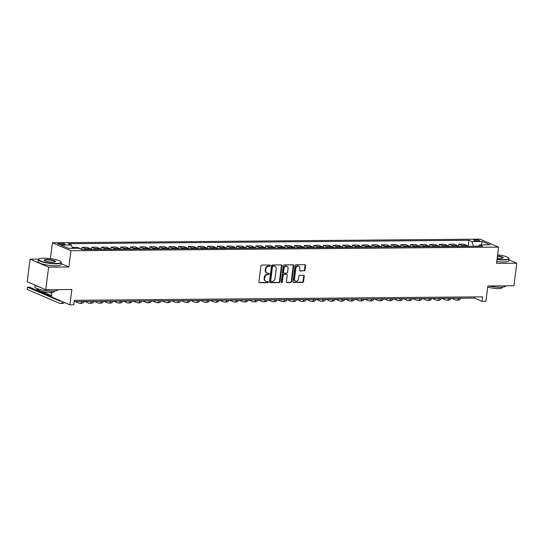 <?xml version="1.0" encoding="UTF-8"?>
<svg xmlns="http://www.w3.org/2000/svg" width="544" height="544" viewBox="0 0 544 544"><rect width="100%" height="100%" fill="white"/><g stroke="black" fill="none" stroke-linecap="round" stroke-linejoin="round"><path stroke-width="0.82" d="M270.307 265.622A0.639 0.517 113.3 0 0 269.851 265.003L261.793 265.071A0.911 0.734 113.3 0 0 260.923 265.968L258.91 281.908A0.911 0.734 113.3 0 0 259.556 282.792L267.614 282.724A0.639 0.517 113.3 0 0 267.77 281.479L266.73 281.493A2.917 2.36 113.3 0 1 265.934 281.336A2.917 2.36 113.3 0 1 264.656 278.678L264.826 277.345A2.917 2.36 113.3 0 1 267.614 274.496L268.654 274.482A0.639 0.517 113.3 0 0 268.811 273.244L267.77 273.251A2.917 2.36 113.3 0 1 266.975 273.095A2.917 2.36 113.3 0 1 265.696 270.436L265.866 269.11A2.917 2.36 113.3 0 1 268.654 266.254L269.695 266.247A0.639 0.517 113.3 0 0 270.307 265.622M266.975 273.095L266.472 272.877A2.917 2.36 113.3 0 1 265.2 270.225L265.363 268.892A2.917 2.36 113.3 0 1 268.151 266.036L269.192 266.03A0.639 0.517 113.3 0 0 269.729 265.01M259.087 282.574L267.111 282.506A0.639 0.517 113.3 0 0 267.648 281.486M265.934 281.336L265.431 281.119A2.917 2.36 113.3 0 1 264.16 278.46L264.323 277.134A2.917 2.36 113.3 0 1 267.111 274.278L268.151 274.271A0.639 0.517 113.3 0 0 268.688 273.244M475.109 239.741A2.972 0.585 7.2 0 0 473.763 240.06A2.972 0.585 7.2 0 0 475.272 240.774A2.972 0.585 7.2 0 0 478.312 241.121A2.972 0.585 7.2 0 0 479.658 240.802A2.972 0.585 7.2 0 0 478.149 240.094A2.972 0.585 7.2 0 0 475.109 239.741M304.116 270.953A0.911 0.734 113.3 0 0 304.987 270.062L305.551 265.588A0.911 0.734 113.3 0 0 304.905 264.71L295.956 264.785A0.911 0.734 113.3 0 0 295.086 265.676L293.073 281.622A0.911 0.734 113.3 0 0 293.719 282.499L302.668 282.424A0.911 0.734 113.3 0 0 303.538 281.534L304.218 276.128A0.911 0.734 113.3 0 0 303.572 275.25L299.744 275.284A0.911 0.734 113.3 0 0 298.874 276.175L298.534 278.854A2.434 1.972 113.3 0 1 295.542 281.112A2.434 1.972 113.3 0 1 294.481 278.888L295.807 268.389A2.434 1.972 113.3 0 1 298.799 266.138A2.434 1.972 113.3 0 1 299.86 268.355L299.642 270.11A0.911 0.734 113.3 0 0 300.288 270.987L303.613 270.735A0.911 0.734 113.3 0 0 304.484 269.844L305.048 265.37A0.911 0.734 113.3 0 0 304.878 264.71M38.767 259.121L30.076 259.196L48.613 267.165L45.764 289.728L71.842 289.503L69.904 304.851L73.766 304.817L74.331 300.302L482.644 296.84L482.072 301.356L485.935 301.322L487.873 285.981L513.951 285.756L516.8 263.194L508.919 259.808M48.613 267.165L68.898 266.995L70.944 250.75L498.569 247.126L496.522 263.371L516.8 263.194M281.969 265.785A0.911 0.734 113.3 0 0 281.323 264.908L272.374 264.982A0.911 0.734 113.3 0 0 271.504 265.873L269.491 281.819A0.911 0.734 113.3 0 0 270.137 282.703L279.086 282.622A0.911 0.734 113.3 0 0 279.956 281.731L281.969 265.785L281.466 265.574A0.911 0.734 113.3 0 0 281.296 264.908M284.165 264.887L293.114 264.806A0.911 0.734 113.3 0 1 293.76 265.69L291.747 281.636A0.911 0.734 113.3 0 1 290.877 282.526L287.048 282.56A0.911 0.734 113.3 0 1 286.402 281.676L287.218 275.21A0.911 0.734 113.3 0 0 286.572 274.332L284.029 274.353A0.911 0.734 113.3 0 0 283.159 275.244L282.309 281.976A0.639 0.517 113.3 0 1 281.248 281.989L283.295 265.778A0.911 0.734 113.3 0 1 284.165 264.887M45.764 289.728L27.227 281.758L30.076 259.196M62.152 244.63L63.852 244.616A2.876 0.564 7.2 0 0 65.151 244.31A2.876 0.564 7.2 0 0 63.689 243.617A2.876 0.564 7.2 0 0 60.744 243.277L59.044 243.29A2.876 0.564 7.2 0 0 57.746 243.603A2.876 0.564 7.2 0 0 59.201 244.29A2.876 0.564 7.2 0 0 62.152 244.63M70.944 250.75L52.408 242.78L480.032 239.149L498.569 247.126M468.132 246.337L468.894 240.292L68.313 243.685L71.339 244.99L60.908 245.079L68.626 248.397L79.057 248.309L82.09 249.614L482.671 246.214L479.638 244.909L478.441 246.248M468.894 240.292L471.927 241.59L482.358 241.502L490.069 244.82L479.638 244.909M51.938 292.325L51.36 296.874L69.904 304.851M50.402 258.658L52.408 242.78M74.181 301.519L474.558 298.119L482.072 301.356M478.645 246.024L473.443 246.296M474.715 296.908L474.558 298.119M71.339 244.99L72.508 248.363M72.393 248.03L72.468 247.438L74.582 248.35M81.192 249.227A3.713 2.054 89.5 0 0 80.519 248.696L77.486 247.398L72.468 247.438M81.852 249.512L82.124 247.357L85.156 248.662A3.713 2.054 89.5 0 1 86.095 249.58M91.12 249.533A3.713 2.054 89.5 0 0 90.175 248.615L87.149 247.316L82.124 247.357M91.494 249.533L91.78 247.275L94.812 248.581A3.713 2.054 89.5 0 1 95.758 249.499M100.776 249.451A3.713 2.054 89.5 0 0 99.831 248.533L96.805 247.234L91.78 247.275M101.15 249.451L101.436 247.194L104.468 248.492A3.713 2.054 89.5 0 1 105.414 249.417M110.432 249.37A3.713 2.054 89.5 0 0 109.494 248.452L106.461 247.153L101.436 247.194M110.813 249.37L111.098 247.112L114.124 248.411A3.713 2.054 89.5 0 1 115.07 249.336M120.095 249.288A3.713 2.054 89.5 0 0 119.15 248.37L116.117 247.064L111.098 247.112M120.469 249.288L120.754 247.03L123.787 248.329A3.713 2.054 89.5 0 1 124.726 249.247M129.751 249.206A3.713 2.054 89.5 0 0 128.806 248.288L125.773 246.983L120.754 247.03M130.125 249.206L130.41 246.949L133.443 248.248A3.713 2.054 89.5 0 1 134.382 249.166M139.407 249.125A3.713 2.054 89.5 0 0 138.462 248.207L135.429 246.901L130.41 246.949M139.781 249.125L140.066 246.867L143.099 248.166A3.713 2.054 89.5 0 1 144.044 249.084M149.063 249.043A3.713 2.054 89.5 0 0 148.118 248.125L145.092 246.82L140.066 246.867M149.437 249.043L149.722 246.786L152.755 248.084A3.713 2.054 89.5 0 1 153.7 249.002M158.719 248.962A3.713 2.054 89.5 0 0 157.78 248.044L154.748 246.738L149.722 246.786M159.1 248.962L159.385 246.704L162.411 248.003A3.713 2.054 89.5 0 1 163.356 248.921M168.375 248.88A3.713 2.054 89.5 0 0 167.436 247.962L164.404 246.656L159.385 246.704M168.756 248.88L169.041 246.616L172.067 247.921A3.713 2.054 89.5 0 1 173.012 248.839M178.038 248.798A3.713 2.054 89.5 0 0 177.092 247.88L174.06 246.575L169.041 246.616M178.412 248.798L178.697 246.534L181.73 247.84A3.713 2.054 89.5 0 1 182.668 248.758M187.694 248.717A3.713 2.054 89.5 0 0 186.748 247.799L183.716 246.493L178.697 246.534M188.068 248.71L188.353 246.452L191.386 247.758A3.713 2.054 89.5 0 1 192.331 248.676M197.35 248.635A3.713 2.054 89.5 0 0 196.404 247.717L193.378 246.412L188.353 246.452M197.724 248.628L198.009 246.371L201.042 247.676A3.713 2.054 89.5 0 1 201.987 248.594M207.006 248.554A3.713 2.054 89.5 0 0 206.067 247.636L203.034 246.33L198.009 246.371M207.386 248.547L207.665 246.289L210.698 247.595A3.713 2.054 89.5 0 1 211.643 248.513M216.662 248.472A3.713 2.054 89.5 0 0 215.723 247.554L212.69 246.248L207.665 246.289M217.042 248.465L217.328 246.208L220.354 247.513A3.713 2.054 89.5 0 1 221.299 248.431M226.324 248.39A3.713 2.054 89.5 0 0 225.379 247.472L222.346 246.167L217.328 246.208M226.698 248.384L226.984 246.126L230.017 247.432A3.713 2.054 89.5 0 1 230.955 248.35M235.98 248.309A3.713 2.054 89.5 0 0 235.035 247.391L232.002 246.085L226.984 246.126M236.354 248.302L236.64 246.044L239.673 247.35A3.713 2.054 89.5 0 1 240.618 248.268M245.636 248.227A3.713 2.054 89.5 0 0 244.691 247.309L241.665 246.004L236.64 246.044M246.01 248.22L246.296 245.963L249.329 247.268A3.713 2.054 89.5 0 1 250.274 248.186M255.292 248.146A3.713 2.054 89.5 0 0 254.347 247.228L251.321 245.922L246.296 245.963M255.666 248.139L255.952 245.881L258.985 247.187A3.713 2.054 89.5 0 1 259.93 248.105M264.948 248.064A3.713 2.054 89.5 0 0 264.01 247.146L260.977 245.84L255.952 245.881M265.329 248.057L265.615 245.8L268.641 247.105A3.713 2.054 89.5 0 1 269.586 248.023M274.611 247.982A3.713 2.054 89.5 0 0 273.666 247.058L270.633 245.759L265.615 245.8M274.985 247.976L275.271 245.718L278.304 247.024A3.713 2.054 89.5 0 1 279.242 247.942M284.267 247.901A3.713 2.054 89.5 0 0 283.322 246.976L280.289 245.677L275.271 245.718M284.641 247.894L284.927 245.636L287.96 246.942A3.713 2.054 89.5 0 1 288.898 247.86M293.923 247.812A3.713 2.054 89.5 0 0 292.978 246.894L289.945 245.596L284.927 245.636M294.297 247.812L294.583 245.555L297.616 246.86A3.713 2.054 89.5 0 1 298.561 247.778M303.579 247.731A3.713 2.054 89.5 0 0 302.634 246.813L299.608 245.514L294.583 245.555M303.953 247.731L304.239 245.473L307.272 246.779A3.713 2.054 89.5 0 1 308.217 247.697M313.235 247.649A3.713 2.054 89.5 0 0 312.297 246.731L309.264 245.432L304.239 245.473M313.616 247.649L313.902 245.392L316.928 246.697A3.713 2.054 89.5 0 1 317.873 247.615M322.898 247.568A3.713 2.054 89.5 0 0 321.953 246.65L318.92 245.351L313.902 245.392M323.272 247.568L323.558 245.31L326.59 246.609A3.713 2.054 89.5 0 1 327.529 247.534M332.554 247.486A3.713 2.054 89.5 0 0 331.609 246.568L328.576 245.269L323.558 245.31M332.928 247.486L333.214 245.228L336.246 246.527A3.713 2.054 89.5 0 1 337.185 247.452M342.21 247.404A3.713 2.054 89.5 0 0 341.265 246.486L338.232 245.181L333.214 245.228M342.584 247.404L342.87 245.147L345.902 246.446A3.713 2.054 89.5 0 1 346.848 247.364M351.866 247.323A3.713 2.054 89.5 0 0 350.921 246.405L347.895 245.099L342.87 245.147M352.24 247.323L352.526 245.065L355.558 246.364A3.713 2.054 89.5 0 1 356.504 247.282M361.522 247.241A3.713 2.054 89.5 0 0 360.584 246.323L357.551 245.018L352.526 245.065M361.903 247.241L362.188 244.984L365.214 246.282A3.713 2.054 89.5 0 1 366.16 247.2M371.178 247.16A3.713 2.054 89.5 0 0 370.24 246.242L367.207 244.936L362.188 244.984M371.559 247.16L371.844 244.902L374.87 246.201A3.713 2.054 89.5 0 1 375.816 247.119M380.841 247.078A3.713 2.054 89.5 0 0 379.896 246.16L376.863 244.854L371.844 244.902M381.215 247.078L381.5 244.82L384.533 246.119A3.713 2.054 89.5 0 1 385.472 247.037M390.497 246.996A3.713 2.054 89.5 0 0 389.552 246.078L386.519 244.773L381.5 244.82M390.871 246.996L391.156 244.732L394.189 246.038A3.713 2.054 89.5 0 1 395.134 246.956M400.153 246.915A3.713 2.054 89.5 0 0 399.208 245.997L396.182 244.691L391.156 244.732M400.527 246.915L400.812 244.65L403.845 245.956A3.713 2.054 89.5 0 1 404.79 246.874M409.809 246.833A3.713 2.054 89.5 0 0 408.87 245.915L405.838 244.61L400.812 244.65M410.19 246.826L410.468 244.569L413.501 245.874A3.713 2.054 89.5 0 1 414.446 246.792M419.465 246.752A3.713 2.054 89.5 0 0 418.526 245.834L415.494 244.528L410.468 244.569M419.846 246.745L420.131 244.487L423.157 245.793A3.713 2.054 89.5 0 1 424.102 246.711M429.128 246.67A3.713 2.054 89.5 0 0 428.182 245.752L425.15 244.446L420.131 244.487M429.502 246.663L429.787 244.406L432.82 245.711A3.713 2.054 89.5 0 1 433.758 246.629M438.784 246.588A3.713 2.054 89.5 0 0 437.838 245.67L434.806 244.365L429.787 244.406M439.158 246.582L439.443 244.324L442.476 245.63A3.713 2.054 89.5 0 1 443.421 246.548M448.44 246.507A3.713 2.054 89.5 0 0 447.494 245.589L444.468 244.283L439.443 244.324M448.814 246.5L449.099 244.242L452.132 245.548A3.713 2.054 89.5 0 1 453.077 246.466M458.096 246.425A3.713 2.054 89.5 0 0 457.15 245.507L454.124 244.202L449.099 244.242M458.47 246.418L458.755 244.161L461.788 245.466A3.713 2.054 89.5 0 1 462.733 246.384M467.752 246.344A3.713 2.054 89.5 0 0 466.813 245.426L463.78 244.12L458.755 244.161M473.47 246.065L471.927 241.59M482.358 241.502L481.188 244.895M68.898 266.995L61.2 263.684M269.661 282.486L278.582 282.411A0.911 0.734 113.3 0 0 279.453 281.52L281.466 265.574M273.047 266.22A0.639 0.517 113.3 0 0 272.442 266.839L270.674 280.84A0.639 0.517 113.3 0 0 271.123 281.452L272.224 281.445A2.917 2.36 113.3 0 0 275.012 278.589L276.216 269.022A2.917 2.36 113.3 0 0 274.944 266.363A2.917 2.36 113.3 0 0 274.149 266.206L272.551 266.002A0.639 0.517 113.3 0 0 271.939 266.628L272.442 266.839M270.626 281.241A0.639 0.517 113.3 0 1 270.171 280.622L271.939 266.628M274.944 266.363L274.441 266.152A2.917 2.36 113.3 0 0 273.652 265.996L274.149 266.206M272.551 266.002L273.652 265.996M286.572 282.343L290.374 282.309A0.911 0.734 113.3 0 0 291.244 281.418L293.257 265.472A0.911 0.734 113.3 0 0 293.087 264.806M286.817 274.38L286.314 274.162A0.911 0.734 113.3 0 0 286.069 274.115L283.526 274.135A0.911 0.734 113.3 0 0 282.656 275.033L281.806 281.765L282.309 281.976M281.316 282.37A0.639 0.517 113.3 0 0 281.806 281.765M288.062 268.498A2.434 1.972 113.3 0 0 287.001 266.281A2.434 1.972 113.3 0 0 284.009 268.539L283.54 272.231A0.911 0.734 113.3 0 0 284.186 273.115L286.729 273.095A0.911 0.734 113.3 0 0 287.599 272.197L288.062 268.498M287.001 266.281L286.498 266.064A2.434 1.972 113.3 0 0 283.506 268.321L284.009 268.539M283.941 273.061L283.438 272.85A0.911 0.734 113.3 0 1 283.036 272.02L283.506 268.321M299.812 270.769L303.613 270.735M298.799 266.138L298.296 265.921A2.434 1.972 113.3 0 0 295.304 268.178L295.807 268.389M295.542 281.112L295.045 280.894A2.434 1.972 113.3 0 1 293.978 278.671L295.304 268.178M293.25 282.282L302.165 282.207A0.911 0.734 113.3 0 0 303.035 281.316L303.722 275.917A0.911 0.734 113.3 0 0 303.545 275.25M59.772 301.029L60.989 301.022A4.638 2.57 89.5 0 1 60.384 301.158A4.638 2.57 89.5 0 1 59.772 301.029L27.486 287.144L27.2 289.401L59.486 303.287A6.956 3.856 -90.5 0 0 60.404 303.477A6.956 3.856 -90.5 0 0 62.873 301.825M51.401 296.582L29.417 287.13L27.486 287.144L27.2 289.401M60.404 303.477L62.336 303.464A6.956 3.856 -90.5 0 0 64.314 302.444M51.911 292.57L51.422 292.359M51.809 293.372L49.463 292.359M36.958 288.538L36.856 289.32L38.06 289.836M41.113 291.149L51.524 295.623M74.093 302.226A6.956 3.856 -90.5 0 0 74.589 301.512M36.87 288.504L36.856 289.32M75.045 301.512L78.805 303.124A6.956 3.856 -90.5 0 0 79.716 303.314A6.956 3.856 -90.5 0 0 82.314 301.444M79.716 303.314L81.648 303.3A6.956 3.856 -90.5 0 0 84.245 301.43M84.708 301.43L88.461 303.042A6.956 3.856 -90.5 0 0 89.372 303.232A6.956 3.856 -90.5 0 0 91.97 301.362M89.372 303.232L91.31 303.219A6.956 3.856 -90.5 0 0 93.908 301.349M94.364 301.342L98.117 302.96A6.956 3.856 -90.5 0 0 99.035 303.151A6.956 3.856 -90.5 0 0 101.633 301.281M99.035 303.151L100.966 303.137A6.956 3.856 -90.5 0 0 103.564 301.267M43.758 258.21A11.322 2.23 7.2 0 0 38.923 259.005A11.322 2.23 7.2 0 0 43.418 261.895A11.322 2.23 7.2 0 0 55.978 263.466A11.322 2.23 7.2 0 0 60.928 261.78A11.322 2.23 7.2 0 0 43.758 258.21M60.928 261.78L61.159 262.079A11.601 2.285 -172.8 0 1 61.343 262.562A11.601 2.285 -172.8 0 1 56.093 263.799A11.601 2.285 -172.8 0 1 44.214 262.439A11.601 2.285 -172.8 0 1 38.325 259.651A11.601 2.285 -172.8 0 1 38.617 259.23L38.923 259.005M46.811 259.522A5.658 1.115 -172.8 0 1 53.094 260.311A5.658 1.115 -172.8 0 1 55.338 261.752A5.658 1.115 -172.8 0 1 52.924 262.154A5.658 1.115 -172.8 0 1 44.336 260.365A5.658 1.115 -172.8 0 1 46.811 259.522M55.148 261.861A5.379 1.061 7.2 0 0 55.175 261.78A5.379 1.061 7.2 0 0 52.442 260.494A5.379 1.061 7.2 0 0 46.927 259.855A5.379 1.061 7.2 0 0 44.492 260.433A5.379 1.061 7.2 0 0 44.499 260.515M57.922 289.626L57.895 289.816A11.601 2.285 -172.8 0 1 52.652 291.054A11.601 2.285 -172.8 0 1 40.773 289.694A11.601 2.285 -172.8 0 1 34.884 286.906L35.108 285.144M39.522 287.042A11.601 2.285 -172.8 0 1 35.523 285.321M54.475 290.986L54.414 291.482A8.35 1.646 -172.8 0 1 50.64 292.38A8.35 1.646 -172.8 0 1 42.078 291.394A8.35 1.646 -172.8 0 1 37.842 289.394L37.91 288.891M61.343 262.562L61.091 264.547A11.601 2.285 -172.8 0 1 55.848 265.785A11.601 2.285 -172.8 0 1 43.962 264.425A11.601 2.285 -172.8 0 1 38.073 261.637L38.325 259.651M497.046 259.223A11.322 2.23 7.2 0 0 503.69 259.672A11.322 2.23 7.2 0 0 508.64 257.985A11.322 2.23 7.2 0 0 497.604 254.796M508.64 257.985L508.871 258.278A11.601 2.285 -172.8 0 1 509.055 258.767A11.601 2.285 -172.8 0 1 503.805 260.005A11.601 2.285 -172.8 0 1 497.005 259.549M497.461 255.904A5.658 1.115 -172.8 0 1 503.05 257.958A5.658 1.115 -172.8 0 1 500.636 258.352A5.658 1.115 -172.8 0 1 497.182 258.114M502.86 258.067A5.379 1.061 7.2 0 0 502.887 257.985A5.379 1.061 7.2 0 0 497.42 256.231M505.634 285.831L505.607 286.022A11.601 2.285 -172.8 0 1 500.364 287.259A11.601 2.285 -172.8 0 1 488.811 285.967M502.187 287.184L502.126 287.688A8.35 1.646 -172.8 0 1 498.352 288.578A8.35 1.646 -172.8 0 1 487.744 287.028M509.055 258.767L508.803 260.753A11.601 2.285 -172.8 0 1 503.56 261.99A11.601 2.285 -172.8 0 1 496.754 261.535M104.02 301.26L107.773 302.879A6.956 3.856 -90.5 0 0 108.691 303.069A6.956 3.856 -90.5 0 0 111.289 301.199M108.691 303.069L110.622 303.056A6.956 3.856 -90.5 0 0 113.22 301.186M113.676 301.179L117.436 302.797A6.956 3.856 -90.5 0 0 118.347 302.988A6.956 3.856 -90.5 0 0 120.945 301.118M118.347 302.988L120.278 302.967A6.956 3.856 -90.5 0 0 122.876 301.104M123.332 301.097L127.092 302.716A6.956 3.856 -90.5 0 0 128.003 302.906A6.956 3.856 -90.5 0 0 130.601 301.036M128.003 302.906L129.934 302.886A6.956 3.856 -90.5 0 0 132.532 301.022M132.994 301.016L136.748 302.634A6.956 3.856 -90.5 0 0 137.659 302.824A6.956 3.856 -90.5 0 0 140.257 300.954M137.659 302.824L139.59 302.804A6.956 3.856 -90.5 0 0 142.188 300.941M142.65 300.934L146.404 302.552A6.956 3.856 -90.5 0 0 147.322 302.743A6.956 3.856 -90.5 0 0 149.92 300.873M147.322 302.743L149.253 302.722A6.956 3.856 -90.5 0 0 151.851 300.859M152.306 300.852L156.06 302.471A6.956 3.856 -90.5 0 0 156.978 302.661A6.956 3.856 -90.5 0 0 159.576 300.791M156.978 302.661L158.909 302.641A6.956 3.856 -90.5 0 0 161.507 300.778M161.962 300.771L165.723 302.389A6.956 3.856 -90.5 0 0 166.634 302.58A6.956 3.856 -90.5 0 0 169.232 300.71M166.634 302.58L168.565 302.559A6.956 3.856 -90.5 0 0 171.163 300.696M171.618 300.689L175.379 302.308A6.956 3.856 -90.5 0 0 176.29 302.498A6.956 3.856 -90.5 0 0 178.888 300.628M176.29 302.498L178.221 302.478A6.956 3.856 -90.5 0 0 180.819 300.614M181.281 300.608L185.035 302.226A6.956 3.856 -90.5 0 0 185.946 302.416A6.956 3.856 -90.5 0 0 188.544 300.546M185.946 302.416L187.877 302.396A6.956 3.856 -90.5 0 0 190.475 300.533M190.937 300.526L194.691 302.144A6.956 3.856 -90.5 0 0 195.609 302.335A6.956 3.856 -90.5 0 0 198.206 300.465M195.609 302.335L197.54 302.314A6.956 3.856 -90.5 0 0 200.138 300.451M200.593 300.444L204.347 302.063A6.956 3.856 -90.5 0 0 205.265 302.253A6.956 3.856 -90.5 0 0 207.862 300.383M205.265 302.253L207.196 302.233A6.956 3.856 -90.5 0 0 209.794 300.37M210.249 300.363L214.01 301.974A6.956 3.856 -90.5 0 0 214.921 302.165A6.956 3.856 -90.5 0 0 217.518 300.302M214.921 302.165L216.852 302.151A6.956 3.856 -90.5 0 0 219.45 300.281M219.905 300.281L223.666 301.893A6.956 3.856 -90.5 0 0 224.577 302.083A6.956 3.856 -90.5 0 0 227.174 300.22M224.577 302.083L226.508 302.07A6.956 3.856 -90.5 0 0 229.106 300.2M229.568 300.2L233.322 301.811A6.956 3.856 -90.5 0 0 234.233 302.002A6.956 3.856 -90.5 0 0 236.83 300.138M234.233 302.002L236.164 301.988A6.956 3.856 -90.5 0 0 238.762 300.118M239.224 300.118L242.978 301.73A6.956 3.856 -90.5 0 0 243.896 301.92A6.956 3.856 -90.5 0 0 246.493 300.057M243.896 301.92L245.827 301.906A6.956 3.856 -90.5 0 0 248.424 300.036M248.88 300.036L252.634 301.648A6.956 3.856 -90.5 0 0 253.552 301.838A6.956 3.856 -90.5 0 0 256.149 299.975M253.552 301.838L255.483 301.825A6.956 3.856 -90.5 0 0 258.08 299.955M258.536 299.955L262.29 301.566A6.956 3.856 -90.5 0 0 263.208 301.757A6.956 3.856 -90.5 0 0 265.805 299.894M263.208 301.757L265.139 301.743A6.956 3.856 -90.5 0 0 267.736 299.873M268.192 299.873L271.952 301.485A6.956 3.856 -90.5 0 0 272.864 301.675A6.956 3.856 -90.5 0 0 275.461 299.812M272.864 301.675L274.795 301.662A6.956 3.856 -90.5 0 0 277.392 299.792M277.848 299.792L281.608 301.403A6.956 3.856 -90.5 0 0 282.52 301.594A6.956 3.856 -90.5 0 0 285.117 299.73M282.52 301.594L284.451 301.58A6.956 3.856 -90.5 0 0 287.048 299.71M287.511 299.71L291.264 301.322A6.956 3.856 -90.5 0 0 292.176 301.512A6.956 3.856 -90.5 0 0 294.773 299.649M292.176 301.512L294.114 301.498A6.956 3.856 -90.5 0 0 296.711 299.628M297.167 299.628L300.92 301.24A6.956 3.856 -90.5 0 0 301.838 301.43A6.956 3.856 -90.5 0 0 304.436 299.56M301.838 301.43L303.77 301.417A6.956 3.856 -90.5 0 0 306.367 299.547M306.823 299.547L310.576 301.158A6.956 3.856 -90.5 0 0 311.494 301.349A6.956 3.856 -90.5 0 0 314.092 299.479M311.494 301.349L313.426 301.335A6.956 3.856 -90.5 0 0 316.023 299.465M316.479 299.458L320.239 301.077A6.956 3.856 -90.5 0 0 321.15 301.267A6.956 3.856 -90.5 0 0 323.748 299.397M321.15 301.267L323.082 301.254A6.956 3.856 -90.5 0 0 325.679 299.384M326.135 299.377L329.895 300.995A6.956 3.856 -90.5 0 0 330.806 301.186A6.956 3.856 -90.5 0 0 333.404 299.316M330.806 301.186L332.738 301.172A6.956 3.856 -90.5 0 0 335.335 299.302M335.798 299.295L339.551 300.914A6.956 3.856 -90.5 0 0 340.462 301.104A6.956 3.856 -90.5 0 0 343.06 299.234M340.462 301.104L342.394 301.084A6.956 3.856 -90.5 0 0 344.991 299.22M345.454 299.214L349.207 300.832A6.956 3.856 -90.5 0 0 350.125 301.022A6.956 3.856 -90.5 0 0 352.723 299.152M350.125 301.022L352.056 301.002A6.956 3.856 -90.5 0 0 354.654 299.139M355.11 299.132L358.863 300.75A6.956 3.856 -90.5 0 0 359.781 300.941A6.956 3.856 -90.5 0 0 362.379 299.071M359.781 300.941L361.712 300.92A6.956 3.856 -90.5 0 0 364.31 299.057M364.766 299.05L368.526 300.669A6.956 3.856 -90.5 0 0 369.437 300.859A6.956 3.856 -90.5 0 0 372.035 298.989M369.437 300.859L371.368 300.839A6.956 3.856 -90.5 0 0 373.966 298.976M374.422 298.969L378.182 300.587A6.956 3.856 -90.5 0 0 379.093 300.778A6.956 3.856 -90.5 0 0 381.691 298.908M379.093 300.778L381.024 300.757A6.956 3.856 -90.5 0 0 383.622 298.894M384.084 298.887L387.838 300.506A6.956 3.856 -90.5 0 0 388.749 300.696A6.956 3.856 -90.5 0 0 391.347 298.826M388.749 300.696L390.68 300.676A6.956 3.856 -90.5 0 0 393.278 298.812M393.74 298.806L397.494 300.424A6.956 3.856 -90.5 0 0 398.412 300.614A6.956 3.856 -90.5 0 0 401.01 298.744M398.412 300.614L400.343 300.594A6.956 3.856 -90.5 0 0 402.941 298.731M403.396 298.724L407.15 300.342A6.956 3.856 -90.5 0 0 408.068 300.533A6.956 3.856 -90.5 0 0 410.666 298.663M408.068 300.533L409.999 300.512A6.956 3.856 -90.5 0 0 412.597 298.649M413.052 298.642L416.813 300.261A6.956 3.856 -90.5 0 0 417.724 300.451A6.956 3.856 -90.5 0 0 420.322 298.581M417.724 300.451L419.655 300.431A6.956 3.856 -90.5 0 0 422.253 298.568M422.708 298.561L426.469 300.179A6.956 3.856 -90.5 0 0 427.38 300.363A6.956 3.856 -90.5 0 0 429.978 298.5M427.38 300.363L429.311 300.349A6.956 3.856 -90.5 0 0 431.909 298.486M432.371 298.479L436.125 300.091A6.956 3.856 -90.5 0 0 437.036 300.281A6.956 3.856 -90.5 0 0 439.634 298.418M437.036 300.281L438.967 300.268A6.956 3.856 -90.5 0 0 441.565 298.398M442.027 298.398L445.781 300.009A6.956 3.856 -90.5 0 0 446.699 300.2A6.956 3.856 -90.5 0 0 449.296 298.336M446.699 300.2L448.63 300.186A6.956 3.856 -90.5 0 0 451.228 298.316M451.683 298.316L455.437 299.928A6.956 3.856 -90.5 0 0 456.355 300.118A6.956 3.856 -90.5 0 0 458.952 298.255M456.355 300.118L458.286 300.104A6.956 3.856 -90.5 0 0 460.884 298.234M80.519 248.696L79.975 248.703M90.175 248.615L85.156 248.662M99.831 248.533L94.812 248.581M109.494 248.452L104.468 248.492M119.15 248.37L114.124 248.411M128.806 248.288L123.787 248.329M138.462 248.207L133.443 248.248M148.118 248.125L143.099 248.166M157.78 248.044L152.755 248.084M167.436 247.962L162.411 248.003M177.092 247.88L172.067 247.921M186.748 247.799L181.73 247.84M196.404 247.717L191.386 247.758M206.067 247.636L201.042 247.676M215.723 247.554L210.698 247.595M225.379 247.472L220.354 247.513M235.035 247.391L230.017 247.432M244.691 247.309L239.673 247.35M254.347 247.228L249.329 247.268M264.01 247.146L258.985 247.187M273.666 247.058L268.641 247.105M283.322 246.976L278.304 247.024M292.978 246.894L287.96 246.942M302.634 246.813L297.616 246.86M312.297 246.731L307.272 246.779M321.953 246.65L316.928 246.697M331.609 246.568L326.59 246.609M341.265 246.486L336.246 246.527M350.921 246.405L345.902 246.446M360.584 246.323L355.558 246.364M370.24 246.242L365.214 246.282M379.896 246.16L374.87 246.201M389.552 246.078L384.533 246.119M399.208 245.997L394.189 246.038M408.87 245.915L403.845 245.956M418.526 245.834L413.501 245.874M428.182 245.752L423.157 245.793M437.838 245.67L432.82 245.711M447.494 245.589L442.476 245.63M457.15 245.507L452.132 245.548M466.813 245.426L461.788 245.466M58.929 244.222L59.044 243.29M60.588 244.528L60.744 243.277M268.151 266.036L268.654 266.254M265.363 268.892L265.866 269.11M265.2 270.225L265.696 270.436M268.151 274.271L268.654 274.482M267.111 274.278L267.614 274.496M264.323 277.134L264.826 277.345M264.16 278.46L264.656 278.678M267.111 282.506L267.614 282.724M259.1 282.594L259.556 282.792M269.192 266.03L269.695 266.247M279.453 281.52L279.956 281.731M278.582 282.411L279.086 282.622M269.681 282.506L270.137 282.703M270.171 280.622L270.674 280.84M293.257 265.472L293.76 265.69M291.244 281.418L291.747 281.636M290.374 282.309L290.877 282.526M286.593 282.363L287.048 282.56M286.069 274.115L286.572 274.332M283.526 274.135L284.029 274.353M282.656 275.033L283.159 275.244M283.036 272.02L283.54 272.231M299.832 270.79L300.288 270.987M293.978 278.671L294.481 278.888M303.722 275.917L304.218 276.128M303.035 281.316L303.538 281.534M302.165 282.207L302.668 282.424M293.264 282.302L293.719 282.499M305.048 265.37L305.551 265.588M304.484 269.844L304.987 270.062M270.45 281.2L270.953 281.418"/></g></svg>

